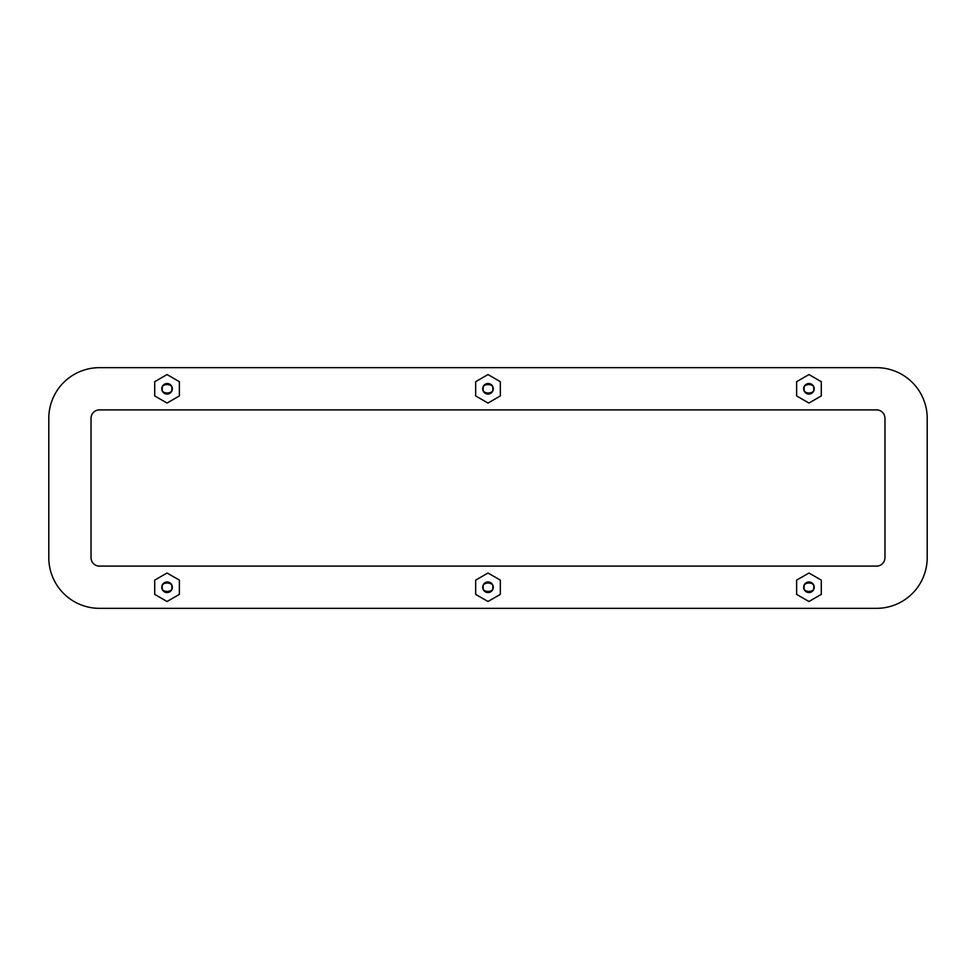 <?xml version="1.0" encoding="UTF-8"?>
<svg xmlns="http://www.w3.org/2000/svg" width="976" height="976" viewBox="0 0 976 976"><rect width="100%" height="100%" fill="white"/><g stroke="black" fill="none" stroke-linecap="round" stroke-linejoin="round"><path stroke-width="1.46" d="M876.521 608.341L99.479 608.341A50.679 50.679 0 0 1 48.8 557.662L48.8 418.338A50.679 50.679 0 0 1 99.479 367.659L876.521 367.659A50.679 50.679 0 0 1 927.2 418.338L927.2 557.662A50.679 50.679 0 0 1 876.521 608.341L99.479 608.341M99.479 409.896A8.442 8.442 0 0 0 91.036 418.338L91.036 557.662A8.442 8.442 0 0 0 99.479 566.104L876.521 566.104A8.442 8.442 0 0 0 884.964 557.662L884.964 418.338A8.442 8.442 0 0 0 876.521 409.896L99.479 409.896M927.2 418.338L927.2 557.662M99.479 367.659L876.521 367.659M48.8 557.662L48.8 418.338M167.042 394.084A5.283 5.283 0 0 1 161.772 388.814A5.283 5.283 0 0 1 167.042 383.531A5.283 5.283 0 0 1 172.325 388.814A5.283 5.283 0 0 1 167.042 394.084M167.042 374.564L154.72 381.689L154.72 395.939L167.042 403.051L179.377 395.927L179.377 381.677L167.042 374.564M488 394.084A5.283 5.283 0 0 1 482.717 388.814A5.283 5.283 0 0 1 488 383.531A5.283 5.283 0 0 1 493.283 388.814A5.283 5.283 0 0 1 488 394.084M488 374.564L475.666 381.689L475.666 395.939L488 403.051L500.334 395.927L500.334 381.677L488 374.564M808.958 394.084A5.283 5.283 0 0 1 803.675 388.814A5.283 5.283 0 0 1 808.958 383.531A5.283 5.283 0 0 1 814.228 388.814A5.283 5.283 0 0 1 808.958 394.084M808.958 374.564L796.623 381.689L796.623 395.939L808.958 403.051L821.28 395.927L821.28 381.677L808.958 374.564M167.042 592.542A5.283 5.283 0 0 1 161.772 587.259A5.283 5.283 0 0 1 167.042 581.977A5.283 5.283 0 0 1 172.325 587.259A5.283 5.283 0 0 1 167.042 592.542M167.042 573.022L154.72 580.134L154.72 594.396L167.042 601.497L179.377 594.384L179.377 580.122L167.042 573.022M488 592.542A5.283 5.283 0 0 1 482.717 587.259A5.283 5.283 0 0 1 488 581.977A5.283 5.283 0 0 1 493.283 587.259A5.283 5.283 0 0 1 488 592.542M488 573.022L475.666 580.134L475.666 594.396L488 601.497L500.334 594.384L500.334 580.122L488 573.022M808.958 592.542A5.283 5.283 0 0 1 803.675 587.259A5.283 5.283 0 0 1 808.958 581.977A5.283 5.283 0 0 1 814.228 587.259A5.283 5.283 0 0 1 808.958 592.542M808.958 573.022L796.623 580.134L796.623 594.396L808.958 601.497L821.28 594.384L821.28 580.122L808.958 573.022M162.321 388.777C160.637 383.153 173.46 383.153 171.776 388.777C173.46 394.389 160.637 394.389 162.321 388.777M483.266 388.777C481.583 383.153 494.417 383.153 492.734 388.777C494.417 394.389 481.583 394.389 483.266 388.777M804.224 388.777C802.54 383.153 815.363 383.153 813.679 388.777C815.363 394.389 802.54 394.389 804.224 388.777M162.321 587.223C160.637 581.611 173.46 581.611 171.776 587.223C173.46 592.847 160.637 592.847 162.321 587.223M483.266 587.223C481.583 581.611 494.417 581.611 492.734 587.223C494.417 592.847 481.583 592.847 483.266 587.223M804.224 587.223C802.54 581.611 815.363 581.611 813.679 587.223C815.363 592.847 802.54 592.847 804.224 587.223"/></g></svg>
